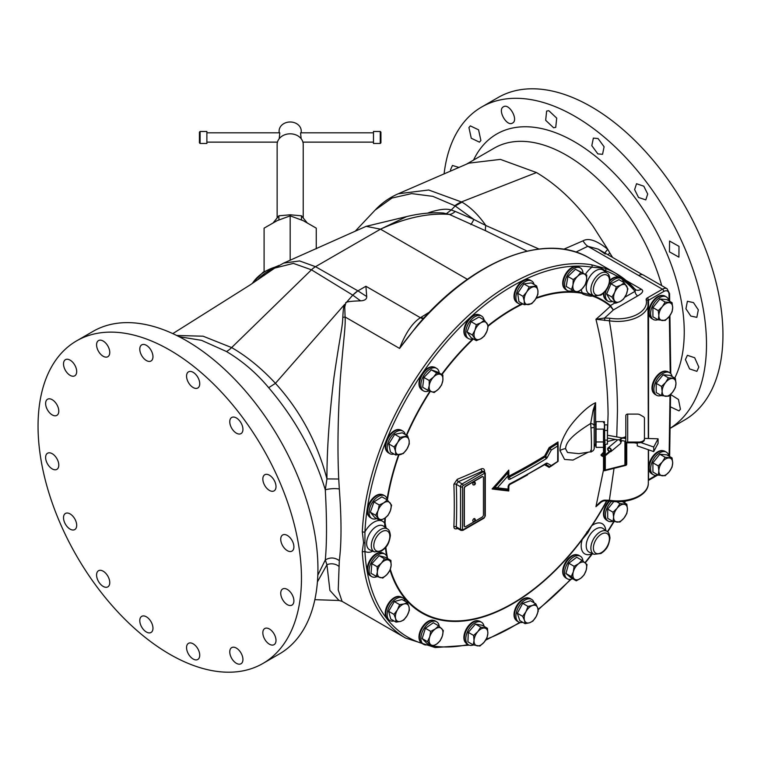 <?xml version="1.0" encoding="UTF-8"?>
<svg xmlns="http://www.w3.org/2000/svg" width="761" height="761" viewBox="0 0 761 761"><rect width="100%" height="100%" fill="white"/><g stroke="black" fill="none" stroke-linecap="round" stroke-linejoin="round"><path stroke-width="1.14" d="M603.511 441.96L596.063 441.96L596.063 447.363L603.511 447.363M603.511 451.996L603.511 456.181L604.405 456.181L604.405 451.996L603.511 451.996L603.511 429.109L596.063 429.109L596.063 441.96M624.933 441.152L624.933 465.095L625.827 464.143L625.827 465.38L604.405 470.755A1.864 1.522 180 0 1 603.511 469.451L603.511 456.457M624.933 465.095L605.299 470.022L604.405 469.518L604.405 470.755M603.511 456.942L604.405 456.942L604.405 456.286M604.405 469.518L604.405 456.942M603.511 421.67L604.405 421.67L604.405 451.996M604.405 422.697L603.511 422.697L603.511 421.661L596.063 421.661L596.063 429.109M594.198 446.365L594.198 425.646M590.669 450.369C591.678 458.445 591.678 435.359 590.669 423.516A3.729 2.568 0 0 1 594.198 426.074L594.198 410.921L595.587 402.75L595.587 424.743M594.198 422.032L594.198 414.64M594.198 414.593L594.198 410.921A3.729 0.98 -0 0 0 593.123 410.227L595.587 402.75C585.19 407.145 569.58 425.19 565.918 432.847C561.913 439.934 559.934 445.86 559.982 450.617A11.177 6.449 180 0 1 565.518 448.629L567.535 452.491L578.864 453.642L591.04 451.758C593.466 451.007 594.512 449.409 594.198 446.964M594.198 424.781L595.616 424.743L595.616 444.272L594.198 444.196M565.518 448.629C566.174 445.613 565.49 439.011 590.669 423.516L593.123 410.227M595.587 444.272L595.587 445.28L594.798 444.253M508.748 476.234A0.942 0.533 179.6 0 1 508.862 476.167A595.207 343.649 -120 0 0 508.776 470.098A595.444 469.613 144.9 0 1 492.091 488.971A595.444 125.831 21.2 0 0 508.776 490.969A595.207 343.649 -120 0 0 508.852 485.585M508.614 476.776A1.864 1.065 179.6 0 1 508.757 477.166A0.885 0.542 -57.7 0 0 509.28 477.157A0.942 0.514 62.6 0 1 508.862 476.167A596.034 344.115 0 0 0 544.629 455.982A595.987 486.621 120 0 0 549.128 447.639L551.268 450.055A597.804 488.105 120 0 1 547.273 457.447A2.644 1.493 -61.9 0 1 545.998 458.873A597.918 345.199 180 0 1 510.117 479.126A2.644 1.617 -57.7 0 1 508.129 477.975A596.919 344.638 -120 0 0 508.11 475.654A597.423 471.173 144.9 0 1 497.342 487.83A597.423 126.25 21.2 0 0 508.11 489.114A596.919 344.638 -120 0 0 508.129 486.821A2.644 1.589 -56.8 0 1 510.117 483.654A597.918 345.199 0 0 0 545.998 463.401A2.644 1.465 -61 0 1 547.273 463.24L551.268 465.551A597.842 345.161 0 0 0 557.661 461.451A596.862 344.6 -120 0 0 557.718 453.737A596.862 344.6 -120 0 0 557.661 445.965A597.842 345.161 180 0 1 551.268 450.055L550.089 448.296L549.67 448.771A596.595 487.116 120 0 1 545.513 456.476L544.629 455.982A0.942 0.561 58.5 0 0 545.085 456.952A1.864 1.103 58.5 0 1 545.998 458.873M558.013 444.11A594.836 343.43 -120 0 0 557.984 441.96A595.939 344.058 180 0 1 549.128 447.639L550.089 448.296A596.576 344.429 180 0 0 557.29 443.682L557.661 445.965L557.861 443.787L557.29 443.682L557.984 441.96L557.794 443.72M536.029 298.407A180.081 103.972 -60 0 1 582.117 293.308C581.556 294.269 592.144 297.066 591.953 295.886A180.081 103.972 -60 0 1 610.189 306.046L610.322 306.293A584.905 337.694 180 0 1 595.939 319.278C603.625 350.241 607.678 381.832 608.087 414.07L607.44 434.892M386.065 527.972L385.085 522.988A180.081 103.972 -60 0 1 385.361 517.813M457.608 528.467A595.292 343.687 180 0 1 457.19 528.638C455.097 529.295 453.994 528.657 453.879 526.726A587.406 339.14 -120 0 0 454.288 505.732A587.406 339.14 -120 0 0 453.879 484.262L457.19 479.363A595.292 343.687 0 0 0 481.133 468.919C483.187 468.234 484.319 468.89 484.548 470.897A592.705 342.203 60 0 1 484.586 471.753M494.869 488.724L494.869 487.468L492.091 488.971L497.342 487.83L494.869 487.468A596.11 470.136 -35.1 0 0 507.577 473.095L508.576 473.218L508.776 470.098L507.577 473.095L508.11 475.654L508.538 473.028M547.273 457.447L545.513 456.476A0.885 0.495 -61.9 0 1 545.085 456.952A596.662 344.476 0 0 1 509.28 477.157A1.864 1.018 62.6 0 1 510.117 479.126M606.65 500.805A180.081 103.972 -60 0 1 591.953 525.271L582.117 539.197A180.081 103.972 -60 0 1 390.345 569.361M603.549 469.737L595.939 506.693A584.905 337.694 0 0 0 601.504 501.822M594.198 445.175L595.587 445.28L594.198 446.755M588.205 452.205L572.976 460.082L564.567 459.444L559.982 450.617M544.667 464.828L549.128 467.397A595.939 344.058 0 0 0 550.27 466.674M527.582 474.845A596.034 344.115 180 0 1 509.499 484.652M494.954 488.733A596.11 125.965 -158.8 0 0 507.577 490.246L508.576 489.114L508.776 490.969L507.577 490.246L508.719 489.275L508.757 486.013A1.864 1.084 -179.5 0 1 508.129 486.821M557.889 460.909L557.29 462.013M547.273 463.24A1.864 1.551 -60 0 1 545.551 464.286L549.67 466.683L549.128 467.397L551.268 465.551L549.67 466.683A0.942 0.58 93.7 0 0 550.041 466.655M550.155 466.626L549.67 466.759M609.865 318.241A28.87 16.666 0 0 0 646.165 299.815A1.864 1.503 -13.9 0 1 648.011 301.185A30.735 17.741 180 0 1 648.315 303.696A30.735 17.741 180 0 1 609.371 320.79L609.865 318.241L604.567 318.012L595.939 319.278L609.371 320.79C614.726 352.638 617.418 382.764 617.456 411.168L616.752 436.871M613.994 468.567L609.371 500.262L604.795 500.177C602.293 500.129 599.345 502.308 595.939 506.693L598.793 503.687C601.941 501.489 603.911 500.548 604.7 500.862L604.795 500.177M427.397 314.464L417.865 324.776L399.582 348.433A210.483 121.522 -60 0 1 589.746 258.264L616.134 273.494A210.483 121.522 120 0 1 634.741 288.961C635.511 289.151 635.616 289.941 635.064 291.32A3.729 2.15 -120 0 0 637.699 295.886C642.75 292.975 643.958 290.759 641.314 289.228A11.177 6.449 120 0 1 635.73 289.789L635.73 289.789A11.177 6.449 120 0 1 635.264 289.475M626.217 280.533L628.129 281.637A11.177 6.449 120 0 1 627.749 281.846M575.858 252.11L587.825 246.288L598.175 249.113L605.214 254.06M638.726 275.52L662.441 289.209A9.313 5.375 -60 0 1 667.093 288.742L643.387 275.054A9.313 5.375 120 0 0 638.726 275.52L587.825 246.288A11.177 5.945 63.6 0 1 583.04 240.828C588.557 237.66 596.795 240.466 607.744 249.266L593.161 226.436C576.144 202.854 557.252 184.894 536.495 172.557L500.405 159.391L468.833 163.149L398.269 193.77L428.671 189.993L462.013 202.16C470.564 207.211 478.498 214.992 485.832 225.503L539.016 249.037M604.795 252.937L607.744 249.266L609.827 253.032A11.168 1.256 -36 0 0 607.934 254.745M563.682 249.266L583.04 240.828M423.706 318.222A9.551 5.688 57.9 0 1 420.947 317.375L429.518 312.067M423.401 318.555A9.541 5.746 57.3 0 1 420.405 317.718L420.947 317.375M366.716 296.543L357.927 290.864L365.908 286.26L366.716 296.543C366.831 299.178 364.785 300.614 360.581 300.842L352.762 295.135L311.458 269.813L231.639 347.577C246.84 356.357 261.442 368.267 275.444 383.316L344.647 304.4L345.094 316.976C345.665 326.564 343.886 335.725 340.338 378.341C337.884 416.115 337.351 449.675 338.731 479.011L339.311 488.99C341.575 519.211 341.575 543.088 339.311 560.619L338.236 589.965L342.05 601.342L405.651 638.07L435.159 647.554L469.204 645.157M635.216 289.408L616.134 273.494A210.483 121.522 120 0 0 605.128 268.348L591.345 264.742A210.483 121.522 120 0 0 362.303 531.73L363.568 542.583L362.303 551.411A210.483 121.522 120 0 0 405.651 638.07M610.588 306.093A1.864 0.875 170.1 0 0 610.322 306.293L613.328 309.955L610.436 305.541L615.021 302.888M582.117 293.308A1.864 1.493 100.2 0 1 582.27 292.766L592.144 295.344A180.642 104.295 -60 0 1 610.436 305.541A1.864 1.512 129.1 0 0 610.189 306.046M384.847 527.078L384.628 523.159A180.642 104.295 -60 0 1 384.895 518.146M591.953 525.271L587.815 532.805L582.27 539.425A180.642 104.295 -60 0 1 390.051 570.16M582.117 539.197L582.27 539.425A17.427 10.064 120 0 0 581.176 545.922A17.427 10.064 120 0 0 591.944 553.818L592.239 553.513M379.958 520.495A17.427 10.064 120 0 0 364.938 531.825L364.938 551.325A1.864 1.132 177.1 0 1 362.303 551.411M619.397 277.622A208.619 120.447 120 0 0 605.613 270.773L600.534 267.939L591.944 267.197A1.864 1.484 -80.7 0 0 591.345 264.742M623.592 282.341A13.042 7.524 120 0 0 621.128 278.602L619.711 277.794A13.042 7.524 120 0 0 613.67 278.174A13.042 7.524 120 0 0 609.884 281.056M604.082 292.709A13.042 7.524 120 0 0 606.669 300.376L608.087 301.194A13.042 7.524 120 0 0 612.548 301.461M621.128 278.602A13.042 7.524 120 0 0 615.088 278.992A13.042 7.524 120 0 0 609.123 284.5M606.289 290.103A13.042 7.524 120 0 0 608.087 301.194M624.267 282.731L618.95 279.658L610.978 283.777L606.631 294.022L610.255 300.138L615.573 303.211L611.949 297.085L614.736 292.319L616.296 286.849L620.9 285.147L624.267 282.731L627.892 288.847L626.332 294.326L623.544 299.083L620.177 301.499L615.573 303.211M606.631 294.022L611.949 297.085M610.978 283.777L616.296 286.849M626.693 286.146A9.779 5.641 -60 0 1 626.332 294.326A9.779 5.641 -60 0 1 620.177 301.499A9.779 5.641 -60 0 1 614.374 300.5A9.779 5.641 -60 0 1 614.736 292.319A9.779 5.641 -60 0 1 620.9 285.147A9.779 5.641 -60 0 1 626.693 286.146M387.387 500.053A13.042 7.524 120 0 0 386.036 496.885A13.042 7.524 120 0 0 384.828 495.858L383.411 495.04A13.042 7.524 120 0 0 371.092 501.413A13.042 7.524 120 0 0 369.161 516.595A13.042 7.524 120 0 0 370.379 517.623L371.787 518.441A13.042 7.524 120 0 0 376.638 518.583M384.828 495.858A13.042 7.524 120 0 0 372.5 502.222A13.042 7.524 120 0 0 370.569 517.413A13.042 7.524 120 0 0 371.787 518.441M387.244 499.91L381.927 496.847L373.955 501.927L370.331 512.229L374.678 517.451L379.996 520.524L375.649 515.302L378.084 510.507L379.273 505L383.877 502.812L387.244 499.91L391.592 505.133L390.393 510.641L387.967 515.435L384.6 518.336L379.996 520.524M373.955 501.927L379.273 505M370.331 512.229L375.649 515.302M378.084 510.507A9.779 5.641 -60 0 1 383.877 502.812A9.779 5.641 -60 0 1 390.032 502.878A9.779 5.641 -60 0 1 390.393 510.641A9.779 5.641 -60 0 1 384.6 518.336A9.779 5.641 -60 0 1 378.445 518.27A9.779 5.641 -60 0 1 378.084 510.507M405.28 434.512A13.042 7.524 120 0 0 402.892 431.087L401.475 430.279A13.042 7.524 120 0 0 390.555 434.75A13.042 7.524 120 0 0 385.941 448.99A13.042 7.524 120 0 0 388.443 452.862L389.851 453.67A13.042 7.524 120 0 0 394.008 454.032M402.892 431.087A13.042 7.524 120 0 0 391.972 435.568A13.042 7.524 120 0 0 387.349 449.799A13.042 7.524 120 0 0 389.851 453.67M407.62 435.863L402.303 432.79L394.712 434.322L388.776 443.92L390.441 451.977L395.749 455.04L395.539 451.368L394.093 446.983L397.68 442.541L400.029 437.394L407.62 435.863L409.066 440.248L409.275 443.92L406.926 449.066L403.34 453.508L395.749 455.04M394.712 434.322L400.029 437.394M388.776 443.92L394.093 446.983M397.68 442.541A9.779 5.641 -60 0 1 404.433 436.985A9.779 5.641 -60 0 1 409.066 440.248A9.779 5.641 -60 0 1 406.926 449.066A9.779 5.641 -60 0 1 400.162 454.631A9.779 5.641 -60 0 1 395.539 451.368A9.779 5.641 -60 0 1 397.68 442.541M439.24 373.033A13.042 7.524 120 0 0 436.614 368.362L435.206 367.544A13.042 7.524 120 0 0 425.837 370.36A13.042 7.524 120 0 0 419.577 382.431A13.042 7.524 120 0 0 422.165 390.136L423.582 390.945A13.042 7.524 120 0 0 429.118 390.802M436.614 368.362A13.042 7.524 120 0 0 427.244 371.178A13.042 7.524 120 0 0 420.995 383.249A13.042 7.524 120 0 0 423.582 390.945M442.864 375.116L437.546 372.053L431.344 369.827L423.896 377.437L422.65 387.263L427.958 390.326L429.204 385.77L429.214 380.51L433.551 377.056L436.662 372.9L442.864 375.116L442.854 380.386L441.618 384.942L438.507 389.099L434.16 392.552L427.958 390.326M431.344 369.827L436.662 372.9M423.896 377.437L429.214 380.51M433.551 377.056A9.779 5.641 -60 0 1 440.381 374.364A9.779 5.641 -60 0 1 442.854 380.386A9.779 5.641 -60 0 1 438.507 389.099A9.779 5.641 -60 0 1 431.677 391.791A9.779 5.641 -60 0 1 429.204 385.77A9.779 5.641 -60 0 1 433.551 377.056M484.034 319.924A13.042 7.524 120 0 0 481.532 316.015L480.115 315.197A13.042 7.524 120 0 0 465.608 325.775A13.042 7.524 120 0 0 467.073 337.779L468.491 338.597A13.042 7.524 120 0 0 473.133 338.807M481.532 316.015A13.042 7.524 120 0 0 467.026 326.593A13.042 7.524 120 0 0 468.491 338.597M484.31 320.086L479.002 317.014L471.021 321.627L467.026 331.91L471.021 337.589L476.329 340.652L472.343 334.983L474.959 330.188L476.329 324.69L480.942 322.75L484.31 320.086L488.305 325.765L486.926 331.263L484.31 336.048L480.942 338.712L476.329 340.652M467.026 331.91L472.343 334.983M471.021 321.627L476.329 324.69M480.942 322.75A9.779 5.641 -60 0 1 486.926 323.282A9.779 5.641 -60 0 1 486.926 331.263A9.779 5.641 -60 0 1 480.942 338.712A9.779 5.641 -60 0 1 474.959 338.179A9.779 5.641 -60 0 1 474.959 330.188A9.779 5.641 -60 0 1 480.942 322.75M534.07 284.471A13.042 7.524 120 0 0 531.654 280.98L530.246 280.172A13.042 7.524 120 0 0 517.927 286.536A13.042 7.524 120 0 0 517.204 302.754L518.622 303.572A13.042 7.524 120 0 0 522.845 303.915A180.081 103.972 -60 0 0 488.267 326.041M531.654 280.98A13.042 7.524 120 0 0 519.335 287.354A13.042 7.524 120 0 0 518.622 303.572M536.657 285.965L531.34 282.892L523.891 283.891L517.689 293.28L518.935 301.66L524.253 304.723L524.243 300.89L522.997 296.343L526.717 292.015L529.209 286.964L536.657 285.965L537.894 290.512L537.903 294.345L535.421 299.396L531.701 303.725L524.253 304.723M517.689 293.28L522.997 296.343M523.891 283.891L529.209 286.964M533.547 286.821A9.779 5.641 -60 0 1 537.894 290.512A9.779 5.641 -60 0 1 535.421 299.396A9.779 5.641 -60 0 1 528.591 304.581A9.779 5.641 -60 0 1 524.243 300.89A9.779 5.641 -60 0 1 526.717 292.015A9.779 5.641 -60 0 1 533.547 286.821M583.002 272.914A13.042 7.524 120 0 0 580.348 267.939L578.931 267.121A13.042 7.524 120 0 0 569.561 269.936A13.042 7.524 120 0 0 565.899 289.703L567.306 290.521A13.042 7.524 120 0 0 573.071 290.274M580.348 267.939A13.042 7.524 120 0 0 570.978 270.754A13.042 7.524 120 0 0 567.306 290.521M586.731 275.073L575.487 269.261L567.896 276.49L566.232 286.459L571.549 289.532L572.995 284.899L573.214 279.553L577.618 276.3L580.805 272.324L586.731 275.073L586.522 280.409L585.076 285.042L581.899 289.018L577.485 292.272L571.549 289.532M567.896 276.49L573.214 279.553M575.487 269.261L580.805 272.324M584.381 274.055A9.779 5.641 -60 0 1 586.522 280.409A9.779 5.641 -60 0 1 581.899 289.018A9.779 5.641 -60 0 1 575.135 291.254A9.779 5.641 -60 0 1 572.995 284.899A9.779 5.641 -60 0 1 577.618 276.3A9.779 5.641 -60 0 1 584.381 274.055M582.993 561.085A13.042 7.524 120 0 0 580.348 556.215L578.931 555.397A13.042 7.524 120 0 0 563.806 567.839A13.042 7.524 120 0 0 565.899 577.98L567.306 578.798A13.042 7.524 120 0 0 572.662 578.74M580.348 556.215A13.042 7.524 120 0 0 565.214 568.657A13.042 7.524 120 0 0 567.306 578.798M582.003 560.315L576.686 557.252L568.8 563.245L565.946 573.499L570.969 577.761L576.277 580.824L571.254 576.562L573.309 571.796L574.117 566.308L578.674 563.673L582.003 560.315L587.026 564.576L586.208 570.065L584.163 574.831L580.843 578.189L576.277 580.824M565.946 573.499L571.254 576.562M568.8 563.245L574.117 566.308M580.843 578.189A9.779 5.641 -60 0 1 574.384 579.054A9.779 5.641 -60 0 1 573.309 571.796A9.779 5.641 -60 0 1 578.674 563.673A9.779 5.641 -60 0 1 585.133 562.807A9.779 5.641 -60 0 1 586.208 570.065A9.779 5.641 -60 0 1 580.843 578.189M534.051 602.807A13.042 7.524 120 0 0 531.654 599.383L530.246 598.574A13.042 7.524 120 0 0 516.871 606.698A13.042 7.524 120 0 0 517.204 621.157L518.622 621.965A13.042 7.524 120 0 0 522.778 622.327M531.654 599.383A13.042 7.524 120 0 0 518.289 607.506A13.042 7.524 120 0 0 518.622 621.965M535.792 603.815L530.474 600.743L522.674 603.34L517.328 613.271L519.801 620.605L525.109 623.678L524.5 620.367L522.645 616.334L525.937 611.73L527.982 606.403L532.51 605.461L535.792 603.815L537.647 607.839L538.255 611.159L536.21 616.477L532.919 621.09L529.637 622.736L525.109 623.678M517.328 613.271L522.645 616.334M522.674 603.34L527.982 606.403M529.637 622.736A9.779 5.641 -60 0 1 524.5 620.367A9.779 5.641 -60 0 1 525.937 611.73A9.779 5.641 -60 0 1 532.51 605.461A9.779 5.641 -60 0 1 537.647 607.839A9.779 5.641 -60 0 1 536.21 616.477A9.779 5.641 -60 0 1 529.637 622.736M484.072 626.379A13.042 7.524 120 0 0 481.532 622.241L480.115 621.433A13.042 7.524 120 0 0 469.413 625.647A13.042 7.524 120 0 0 467.073 644.015L468.491 644.824A13.042 7.524 120 0 0 473.399 644.947M481.532 622.241A13.042 7.524 120 0 0 470.821 626.465A13.042 7.524 120 0 0 468.491 644.824M487.44 628.31L482.122 625.247L475.425 624.087L468.319 632.381L467.901 641.827L473.209 644.89L474.036 640.524L473.627 635.445L477.803 631.659L480.743 627.159L487.44 628.31L487.849 633.39L487.021 637.756L484.082 642.255L479.906 646.051L473.209 644.89M468.319 632.381L473.627 635.445M475.425 624.087L480.743 627.159M477.176 645.823A9.779 5.641 -60 0 1 474.036 640.524A9.779 5.641 -60 0 1 477.803 631.659A9.779 5.641 -60 0 1 484.709 628.091A9.779 5.641 -60 0 1 487.849 633.39A9.779 5.641 -60 0 1 484.082 642.255A9.779 5.641 -60 0 1 477.176 645.823M439.23 626.313A13.042 7.524 120 0 0 436.614 621.747L435.206 620.938A13.042 7.524 120 0 0 427.72 622.194A13.042 7.524 120 0 0 419.996 633.685A13.042 7.524 120 0 0 422.165 643.521L423.582 644.329A13.042 7.524 120 0 0 428.671 644.386M436.614 621.747A13.042 7.524 120 0 0 429.137 623.012A13.042 7.524 120 0 0 421.404 634.503A13.042 7.524 120 0 0 423.582 644.329M438.659 625.818L433.342 622.745L425.409 628.291L422.155 638.584L426.854 643.33L432.162 646.403L427.473 641.656L429.718 636.862L430.716 631.364L435.311 628.947L438.659 625.818L443.349 630.565L442.341 636.063L440.105 640.857L436.757 643.987L432.162 646.403M425.409 628.291L430.716 631.364M422.155 638.584L427.473 641.656M430.441 644.386A9.779 5.641 -60 0 1 429.718 636.862A9.779 5.641 -60 0 1 435.311 628.947A9.779 5.641 -60 0 1 441.618 628.548A9.779 5.641 -60 0 1 442.341 636.063A9.779 5.641 -60 0 1 436.757 643.987A9.779 5.641 -60 0 1 430.441 644.386M405.28 601.371A13.042 7.524 120 0 0 402.892 597.965L401.475 597.157A13.042 7.524 120 0 0 397.347 596.786A13.042 7.524 120 0 0 386.969 607.735A13.042 7.524 120 0 0 388.443 619.739L389.851 620.548A13.042 7.524 120 0 0 393.979 620.919A13.042 7.524 120 0 0 393.989 620.919M402.892 597.965A13.042 7.524 120 0 0 398.754 597.594A13.042 7.524 120 0 0 388.386 608.543A13.042 7.524 120 0 0 389.851 620.548M407.325 602.55L402.017 599.487L394.303 601.551L388.662 611.321L390.726 619.035L396.043 622.108L395.625 618.607L393.979 614.393L397.413 609.865L399.62 604.615L404.091 603.939L407.325 602.55L408.98 606.764L409.389 610.265L407.192 615.506L403.749 620.034L400.514 621.423L396.043 622.108M394.303 601.551L399.62 604.615M388.662 611.321L393.979 614.393M395.625 618.607A9.779 5.641 -60 0 1 397.413 609.865A9.779 5.641 -60 0 1 404.091 603.939A9.779 5.641 -60 0 1 408.98 606.764A9.779 5.641 -60 0 1 407.192 615.506A9.779 5.641 -60 0 1 400.514 621.423A9.779 5.641 -60 0 1 395.625 618.607M387.416 558.441A13.042 7.524 120 0 0 384.828 554.056L383.411 553.247A13.042 7.524 120 0 0 382.317 552.79A13.042 7.524 120 0 0 369.884 561.666A13.042 7.524 120 0 0 370.379 575.83L371.787 576.648A13.042 7.524 120 0 0 372.89 577.095A13.042 7.524 120 0 0 377.047 576.619M384.828 554.056A13.042 7.524 120 0 0 383.725 553.608A13.042 7.524 120 0 0 371.292 562.484A13.042 7.524 120 0 0 371.787 576.648M390.916 560.457L385.599 557.394L379.14 555.701L371.853 563.663L371.016 573.309L376.334 576.381L377.361 571.911L377.161 566.726L381.423 563.111L384.457 558.774L390.916 560.457L391.116 565.642L390.079 570.113L387.054 574.441L382.783 578.065L376.334 576.381M379.14 555.701L384.457 558.774M371.853 563.663L377.161 566.726M377.361 571.911A9.779 5.641 -60 0 1 381.423 563.111A9.779 5.641 -60 0 1 388.3 559.972A9.779 5.641 -60 0 1 391.116 565.642A9.779 5.641 -60 0 1 387.054 574.441A9.779 5.641 -60 0 1 380.177 577.58A9.779 5.641 -60 0 1 377.361 571.911M609.713 501.08A13.042 7.524 120 0 0 603.977 514.255A13.042 7.524 120 0 0 606.669 520.229L608.087 521.038A13.042 7.524 120 0 0 612.729 521.256M623.63 502.374A13.042 7.524 120 0 0 623.364 501.366M611.673 501.347A13.042 7.524 120 0 0 605.385 515.073A13.042 7.524 120 0 0 608.087 521.038M613.785 501.556L607.697 509.128L607.697 518.346L613.005 521.418L613.623 517.166L613.005 512.201L617.085 508.253L619.92 503.601L626.836 504.22L627.445 509.185L626.836 513.437L623.991 518.089L619.92 522.036L613.005 521.418M607.697 509.128L613.005 512.201M616.591 501.68L619.92 503.601M622.108 501.489L626.836 504.22M623.991 518.089A9.779 5.641 -60 0 1 617.085 522.084A9.779 5.641 -60 0 1 613.623 517.166A9.779 5.641 -60 0 1 617.085 508.253A9.779 5.641 -60 0 1 623.991 504.267A9.779 5.641 -60 0 1 627.445 509.185A9.779 5.641 -60 0 1 623.991 518.089M590.964 427.92L594.198 427.463M612.643 257.503L609.827 253.032M429.518 213.013A14.906 1.303 71.8 0 1 429.28 212.519C439.068 209.294 446.393 208.457 451.254 209.998L455.24 211.425A14.906 7.068 117.8 0 1 449.323 214.421C428.652 212.814 405.708 217.732 380.5 229.166L406.621 216.6C419.33 213.48 431.544 212.271 443.263 212.994L449.323 214.421L485.756 230.821L527.097 251.12M485.756 230.821A14.906 3.177 112 0 1 485.832 225.503L473.875 219.453L454.85 205.746L432.885 196.357L411.644 193.598L391.953 198.05L375.144 210.074C381.68 203.092 389.394 197.651 398.269 193.77M352.847 295.192A17.703 10.045 -60.9 0 1 357.927 290.864L315.52 266.683L299.606 260.947L283.672 263.097L366.155 226.331L380.5 229.166L467.387 279.325M360.581 300.842C350.012 301.156 345.066 301.927 345.751 303.154L352.762 295.135L357.86 290.826M344.676 307.244L345.751 303.154M179.139 336.704L201.532 340.338L226.493 351.534C242.502 361.095 256.562 373.147 268.681 387.701L275.444 383.344M268.681 387.701C295.021 418.626 313.893 452.671 325.299 489.837C326.907 519.43 326.907 542.812 325.299 559.972L317.813 575.183M275.434 383.325C300.176 410.626 317.347 442.493 326.935 478.907L325.299 489.837A10.254 2.635 176.1 0 1 339.311 488.99M344.647 304.4C343.791 305.285 343.173 309.603 342.802 317.356C342.545 327.354 340.196 334.65 333.946 377.561C329.209 416.667 326.869 450.445 326.935 478.907L338.731 479.011M342.802 317.356A10.254 4.985 178.6 0 0 345.094 316.976L399.582 348.433C405.537 332.976 412.472 322.731 420.405 317.718L365.908 286.26M338.731 566.222A10.254 8.59 -177.5 0 0 326.935 564.738L325.299 559.972C330.017 557.147 334.688 557.366 339.311 560.619M317.413 581.899L326.935 564.738L329.913 590.431L339.035 600.486L342.05 601.352M76.633 340.852L93.089 331.349A186.264 107.539 -120 0 1 236.623 381.251A186.264 107.539 -120 0 1 317.936 568.705A186.264 107.539 60 0 1 279.354 653.975L262.897 663.478A186.264 107.539 -120 0 0 301.47 578.208A186.264 107.539 -120 0 0 220.167 390.754A186.264 107.539 -120 0 0 76.633 340.852A186.264 107.539 -120 0 0 38.05 426.122A186.264 107.539 -120 0 0 119.353 613.575A186.264 107.539 -120 0 0 262.897 663.478M193.142 387.53A9.313 5.375 -120 0 0 197.803 387.996A9.313 5.375 -120 0 0 199.23 380.529A9.313 5.375 -120 0 0 193.142 372.319A9.313 5.375 -120 0 0 188.49 371.863A9.313 5.375 -120 0 0 187.063 379.33A9.313 5.375 -120 0 0 193.142 387.53M233.827 431.106A9.313 5.375 -120 0 0 241.009 433.608A9.313 5.375 -120 0 0 238.868 419.967A9.313 5.375 -120 0 0 231.696 417.475A9.313 5.375 -120 0 0 233.827 431.106M264.761 485.499A9.313 5.375 -120 0 0 274.074 490.883A9.313 5.375 -120 0 0 274.074 480.124A9.313 5.375 -120 0 0 264.761 474.75A9.313 5.375 -120 0 0 264.761 485.499M281.228 542.431A9.313 5.375 -120 0 0 291.977 551.107A9.313 5.375 -120 0 0 293.404 543.639A9.313 5.375 -120 0 0 282.664 534.973A9.313 5.375 -120 0 0 281.228 542.431M280.733 593.238A9.313 5.375 -120 0 0 284.795 602.607A9.313 5.375 -120 0 0 291.977 605.109A9.313 5.375 -120 0 0 293.898 600.838A9.313 5.375 -120 0 0 289.836 591.468A9.313 5.375 -120 0 0 282.664 588.976A9.313 5.375 -120 0 0 280.733 593.238M263.335 630.175A9.313 5.375 -120 0 0 265.76 640.81A9.313 5.375 -120 0 0 274.074 644.662A9.313 5.375 -120 0 0 275.501 643.016A9.313 5.375 -120 0 0 273.075 632.391A9.313 5.375 -120 0 0 264.761 628.529A9.313 5.375 -120 0 0 263.335 630.175M231.696 647.621A9.313 5.375 -120 0 0 231.696 658.379A9.313 5.375 -120 0 0 241.009 663.754L241.009 663.754A9.313 5.375 -120 0 0 241.009 653.005A9.313 5.375 -120 0 0 231.696 647.621L231.696 647.621M190.621 642.931A9.313 5.375 -120 0 0 188.49 643.34A9.313 5.375 -120 0 0 187.672 652.472A9.313 5.375 -120 0 0 195.663 659.892A9.313 5.375 -120 0 0 197.803 659.473A9.313 5.375 -120 0 0 198.621 650.351A9.313 5.375 -120 0 0 190.621 642.931M146.378 616.81A9.313 5.375 -120 0 0 141.717 616.343A9.313 5.375 -120 0 0 140.29 623.811A9.313 5.375 -120 0 0 146.378 632.01A9.313 5.375 -120 0 0 151.039 632.477A9.313 5.375 -120 0 0 152.466 625.009A9.313 5.375 -120 0 0 146.378 616.81M105.693 573.233A9.313 5.375 -120 0 0 98.511 570.731A9.313 5.375 -120 0 0 100.652 584.372A9.313 5.375 -120 0 0 107.834 586.864A9.313 5.375 -120 0 0 105.693 573.233M74.759 518.831A9.313 5.375 -120 0 0 65.446 513.456A9.313 5.375 -120 0 0 65.446 524.215A9.313 5.375 -120 0 0 74.759 529.589A9.313 5.375 -120 0 0 74.759 518.831M58.293 461.898A9.313 5.375 -120 0 0 47.553 453.233A9.313 5.375 -120 0 0 46.126 460.7A9.313 5.375 -120 0 0 56.866 469.366A9.313 5.375 -120 0 0 58.293 461.898M58.797 411.102A9.313 5.375 -120 0 0 54.725 401.732A9.313 5.375 -120 0 0 47.553 399.23A9.313 5.375 -120 0 0 45.622 403.501A9.313 5.375 -120 0 0 49.684 412.871A9.313 5.375 -120 0 0 56.866 415.363A9.313 5.375 -120 0 0 58.797 411.102M76.186 374.165A9.313 5.375 -120 0 0 73.76 363.53A9.313 5.375 -120 0 0 65.446 359.677A9.313 5.375 -120 0 0 64.019 361.313A9.313 5.375 -120 0 0 66.445 371.948A9.313 5.375 -120 0 0 74.759 375.81A9.313 5.375 -120 0 0 76.186 374.165M107.834 356.709A9.313 5.375 -120 0 0 107.834 345.96A9.313 5.375 -120 0 0 98.511 340.586L98.511 340.586A9.313 5.375 -120 0 0 98.511 351.335A9.313 5.375 -120 0 0 107.834 356.709L107.834 356.709M148.899 361.408A9.313 5.375 -120 0 0 151.039 360.99A9.313 5.375 -120 0 0 151.858 351.867A9.313 5.375 -120 0 0 143.858 344.448A9.313 5.375 -120 0 0 141.717 344.866A9.313 5.375 -120 0 0 140.899 353.989A9.313 5.375 -120 0 0 148.899 361.408M670.061 428.405L684.367 420.148A186.264 107.539 -120 0 0 722.95 334.878A186.264 107.539 -120 0 0 641.647 147.425A186.264 107.539 -120 0 0 498.103 97.522L481.646 107.025A186.264 107.539 -120 0 1 625.181 156.928A186.264 107.539 -120 0 1 706.493 344.381A186.264 107.539 60 0 1 670.061 428.348M698.826 367.059L694.669 357.737L687.373 355.311L685.423 359.592L689.58 368.904L696.876 371.33L698.826 367.059M670.384 406.84L679.002 410.883L680.429 409.237L678.47 399.477L670.565 394.493M481.646 107.025A186.264 107.539 -120 0 0 444.091 173.946M598.07 138.54L593.361 138.112L591.811 145.646L597.842 153.884L602.55 154.312L604.101 146.778L598.07 138.54M643.796 186.188L636.529 183.743L634.617 189.622L638.527 197.46L645.794 199.905L647.697 194.017L643.796 186.188M679.002 246.345L669.556 241.047L669.461 251.853L678.907 257.151L679.002 246.345M698.322 309.86L693.452 302.583L687.402 301.289L685.927 308.785L690.798 316.062L696.848 317.347L698.322 309.86M458.969 167.458L452.453 165.46L450.541 169.722L450.636 171.092M468.938 127.534L471.259 138.236L479.459 142.155L480.885 140.519L478.574 129.817L470.365 125.898L468.938 127.534M503.44 106.806C497.123 109.784 506.769 127.049 512.524 123.063L512.524 123.063C518.85 120.076 509.195 102.811 503.44 106.806L503.44 106.806M548.776 110.668L546.626 111.096L545.675 120.305L553.599 127.762L555.749 127.334L556.71 118.126L548.776 110.668M455.24 211.425L473.875 219.453A14.906 1.37 113.1 0 1 470.774 224.533M451.254 209.988L455.221 205.955L462.013 202.16M446.602 213.48L451.244 209.988M427.539 213.156L429.28 212.519M380.5 229.166L315.52 266.683A17.703 10.216 -60 0 0 311.458 269.813L293.365 263.392L274.778 268.072L249.95 285.042L172.795 333.622M226.493 351.534A22.354 12.908 120 0 0 231.639 347.577L203.101 336.2L176.733 335.487M316.253 248.818L316.253 228.148L303.22 220.661L290.179 215.858L277.137 220.661L264.096 228.148L264.096 271.544M290.179 215.858L290.179 260.281M264.096 273.903L264.096 275.453M301.47 219.862L301.47 215.801L290.179 214.792L278.887 215.801L273.237 222.773M278.887 219.862L278.887 215.801M307.111 222.773L301.47 215.801M303.22 217.76L303.22 144.466A13.042 10.644 0 0 0 290.179 133.812A13.042 10.644 180 0 0 277.137 144.466L277.137 217.76M301.242 132.814L301.242 131.016A11.063 9.037 0 0 0 290.179 121.988A11.063 9.037 180 0 0 279.116 131.016L279.116 132.814M206.878 132.814L279.791 132.814L279.23 138.673M301.128 138.673L300.566 132.814L373.48 132.814M380.253 131.472L380.253 143.468L373.48 143.468L373.48 131.472L380.253 131.472L380.928 132.148L380.928 142.802L380.928 132.148M200.095 131.472L200.095 143.468L206.878 143.468L206.878 131.472L200.095 131.472L199.43 132.148L199.43 142.802L199.43 132.148M648.315 483.159C648.695 495.639 627.873 504.305 609.571 501.061L609.371 500.262A30.735 17.741 0 0 0 648.315 483.159L648.315 449.713M668.862 456.067A13.042 7.524 120 0 0 666.351 452.148L664.943 451.34A13.042 7.524 120 0 0 654.898 454.831A13.042 7.524 120 0 0 649.2 467.948A13.042 7.524 120 0 0 651.901 473.922L653.318 474.731A13.042 7.524 120 0 0 657.961 474.95M666.351 452.148A13.042 7.524 120 0 0 656.305 455.639A13.042 7.524 120 0 0 650.617 468.766A13.042 7.524 120 0 0 653.318 474.731M672.058 457.913L666.75 454.84L659.835 454.222L652.919 462.821L652.919 472.039L658.236 475.111L658.855 470.859L658.236 465.894L662.308 461.956L665.152 457.294L672.058 457.913L672.676 462.878L672.058 467.13L669.223 471.782L665.152 475.73L658.236 475.111M652.919 462.821L658.236 465.894M659.835 454.222L665.152 457.294M669.223 471.782A9.779 5.641 -60 0 1 662.308 475.777A9.779 5.641 -60 0 1 658.855 470.859A9.779 5.641 -60 0 1 662.308 461.956A9.779 5.641 -60 0 1 669.223 457.96A9.779 5.641 -60 0 1 672.676 462.878A9.779 5.641 -60 0 1 669.223 471.782M668.862 300.814A13.042 7.524 120 0 0 666.351 296.895L664.943 296.086A13.042 7.524 120 0 0 654.898 299.577A13.042 7.524 120 0 0 649.2 312.695A13.042 7.524 120 0 0 651.901 318.669L653.318 319.487A13.042 7.524 120 0 0 657.961 319.696M666.351 296.895A13.042 7.524 120 0 0 656.305 300.395A13.042 7.524 120 0 0 650.617 313.513A13.042 7.524 120 0 0 653.318 319.487M672.058 302.659L666.75 299.596L659.835 298.978L652.919 307.577L652.919 316.795L658.236 319.858L658.855 315.606L658.236 310.64L662.308 306.702L665.152 302.041L672.058 302.659L672.676 307.625L672.058 311.877L669.223 316.528L665.152 320.476L658.236 319.858M652.919 307.577L658.236 310.64M659.835 298.978L665.152 302.041M669.223 316.528A9.779 5.641 -60 0 1 662.308 320.524A9.779 5.641 -60 0 1 658.855 315.606A9.779 5.641 -60 0 1 662.308 306.702A9.779 5.641 -60 0 1 669.223 302.707A9.779 5.641 -60 0 1 672.676 307.625A9.779 5.641 -60 0 1 669.223 316.528M672.144 376.6A13.042 7.524 120 0 0 669.642 372.69L668.225 371.872A13.042 7.524 120 0 0 658.179 375.363A13.042 7.524 120 0 0 652.491 388.49A13.042 7.524 120 0 0 655.192 394.455L656.6 395.273A13.042 7.524 120 0 0 661.242 395.482M669.642 372.69A13.042 7.524 120 0 0 659.597 376.181A13.042 7.524 120 0 0 653.899 389.299A13.042 7.524 120 0 0 656.6 395.273M675.349 378.445L670.032 375.382L663.126 374.764L656.21 383.363L656.21 392.581L661.528 395.644L662.146 391.392L661.528 386.426L665.599 382.488L668.434 377.837L675.349 378.445L675.968 383.411L675.349 387.663L672.505 392.324L668.434 396.262L661.528 395.644M656.21 383.363L661.528 386.426M663.126 374.764L668.434 377.837M672.505 392.324A9.779 5.641 -60 0 1 665.599 396.31A9.779 5.641 -60 0 1 662.146 391.392A9.779 5.641 -60 0 1 665.599 382.488A9.779 5.641 -60 0 1 672.505 378.493A9.779 5.641 -60 0 1 675.968 383.411A9.779 5.641 -60 0 1 672.505 392.324M604.795 320.486L604.567 318.012A588.557 339.806 180 0 0 613.328 309.955L637.699 295.886M462.498 486.764L462.498 529.352A0.923 0.533 120 0 0 463.145 529.732L484.224 517.566A0.923 0.533 120 0 0 484.881 516.434L484.881 473.837A0.923 0.533 120 0 0 484.224 473.466L463.145 485.632A0.923 0.533 120 0 0 462.498 486.764A1.398 0.809 180 0 1 460.51 486.764L460.51 529.352A2.321 1.341 120 0 0 460.995 530.417L456.8 528.001L456.277 526.907A1.864 1.122 2.2 0 0 453.879 526.726M484.881 473.837A1.398 0.809 0 0 0 485.29 473.266L484.396 471.63A2.321 1.341 120 0 0 483.235 471.744L462.155 483.92A2.321 1.341 120 0 0 460.51 486.764L456.277 484.319A1.864 1.027 -2.1 0 0 453.879 484.262M464.638 526.641A1.864 1.075 -60 0 1 464.524 526.593A1.864 1.075 -60 0 1 464.143 525.746L464.134 488.486A1.864 1.075 -60 0 1 465.456 486.203L481.913 476.69A1.864 1.075 -60 0 1 482.845 476.605A1.864 1.075 -60 0 1 482.95 476.671M462.498 529.352A1.398 0.809 180 0 1 460.51 529.352L456.277 526.907A589.242 340.196 60 0 0 456.277 484.319L458.274 481.675A1.864 0.885 67.5 0 1 457.19 479.363M463.145 485.632A1.398 0.809 -120 0 0 462.155 483.92L458.274 481.675A597.157 344.762 0 0 0 482.293 471.202A1.864 0.951 65.3 0 1 481.133 468.919M484.224 473.466A1.398 0.809 -120 0 0 483.235 471.744L482.293 471.202L484.396 471.63M483.958 471.382A1.864 1.027 177.9 0 1 484.548 470.897M483.444 477.575L483.444 514.836A1.864 1.075 -60 0 1 482.132 517.119L465.665 526.622A1.864 1.075 -60 0 1 464.733 526.717A1.864 1.075 -60 0 1 464.353 525.861L464.343 488.61A1.864 1.075 -60 0 1 465.665 486.327L482.122 476.814A1.864 1.075 -60 0 1 483.054 476.728A1.864 1.075 -60 0 1 483.444 477.575M473.894 484.747A1.56 0.904 -60 0 1 473.199 484.871A1.56 0.904 -60 0 1 472.847 483.654A1.56 0.904 -60 0 1 473.894 482.198A1.56 0.904 -60 0 1 474.759 482.17A1.579 1.579 0 0 1 473.199 484.871M473.894 518.698A1.56 0.904 120 0 0 472.847 520.153A1.56 0.904 120 0 0 473.199 521.371A1.579 1.579 0 0 0 474.512 521.247A1.579 0.913 -120 0 0 474.845 520.524A1.579 0.913 60 0 0 473.894 518.698A1.56 0.904 120 0 1 474.759 518.679A1.579 1.579 0 0 1 474.512 521.247A1.579 0.913 -120 0 1 473.894 521.247M604.405 441.561L605.299 442.065M622.165 437.832L624.933 437.137L625.827 436.177L625.827 464.143M607.44 441.523L615.544 439.487M627.692 442.055L638.869 442.055A5.584 3.225 0 0 0 644.453 438.831L644.453 418.217A3.729 2.15 0 0 0 643.359 416.695L639.953 414.726A3.729 2.15 0 0 0 637.328 414.098L627.692 414.098A1.864 1.522 0 0 0 625.827 415.62L625.827 443.577A1.864 1.522 0 0 1 627.692 442.055L627.692 414.098M625.827 465.38A1.864 1.522 0 0 0 626.722 464.077L626.722 443.52A0.894 0.732 180 0 1 627.616 442.788L638.869 442.788A5.584 3.225 180 0 0 644.453 439.563L644.453 438.831M637.261 442.788L637.261 445.879L653.718 451.596L658.075 443.368L658.075 438.802L653.718 447.03L640.876 442.569M644.453 438.393L658.075 438.802M653.718 447.03L653.718 451.596M607.44 435.806L607.44 435.235L625.827 438.574M621.68 438.526L622.498 438.165L621.604 438.013L622.498 438.165M607.44 444.148L607.44 424.866L604.643 424.866L604.643 444.148L607.44 444.148M607.44 430.46L604.643 430.46M607.44 440.096L604.643 440.096M610.027 451.787A2.331 1.57 -130 0 0 611.016 451.53A2.331 1.57 -130 0 0 611.435 450.512L611.245 450.674M610.94 450.312L611.435 450.512A2.331 1.57 -130 0 0 610.16 448.21A2.331 1.57 -130 0 0 608.02 447.972A2.331 1.57 -130 0 0 607.601 448.99A2.331 1.57 -130 0 0 609.333 451.568M609.742 451.225A1.722 1.151 50 0 1 608.106 449.19A1.722 1.151 50 0 1 608.42 448.438A1.722 1.151 50 0 1 609.951 448.581A1.722 1.151 50 0 1 610.931 450.227M611.016 451.53L620.51 443.558A2.331 1.57 -130 0 0 620.938 442.541A2.331 1.57 -130 0 0 619.654 440.229A2.331 1.57 -130 0 0 617.523 439.991L608.02 447.972M604.405 444.205L603.511 444.205M387.378 500.025A180.081 103.972 -60 0 1 398.992 454.821M406.697 435.33A180.081 103.972 -60 0 1 430.355 391.297M441.951 374.593A180.081 103.972 -60 0 1 473.428 338.978M387.615 558.564A180.081 103.972 -60 0 1 385.856 547.188M508.69 477.071L508.757 477.166A1.864 1.065 179.6 0 1 508.129 477.975M545.399 464.248L509.727 484.5A1.864 1.018 -117.4 0 0 510.117 483.654M545.618 464.239A1.864 1.103 -121.5 0 0 545.998 463.401M646.165 299.815A3.729 2.15 180 0 1 647.211 297.989L662.441 289.209A1.864 1.075 60 0 1 663.754 291.482A7.448 4.3 -60 0 1 669.024 294.421L669.119 300.966M628.129 281.637L641.314 289.228M605.775 272.096A17.427 10.064 -60 0 0 605.613 270.773A1.864 1.512 -69.8 0 0 605.128 268.348M624.81 297.237L635.064 291.32A208.619 120.447 120 0 0 622.317 279.61M591.953 295.886A1.864 1.512 109.2 0 1 592.144 295.344A17.427 10.064 -60 0 0 592.429 295.211M385.085 522.988A1.864 1.027 2.3 0 0 384.628 523.159A17.427 10.064 120 0 0 380.043 520.505M387.121 498.931A180.642 104.295 -60 0 1 398.545 454.878M406.345 435.13A180.642 104.295 -60 0 1 429.984 391.154M441.608 374.393A180.642 104.295 -60 0 1 472.933 338.873M488.21 325.527A180.642 104.295 -60 0 1 521.304 304.172M536.4 297.751A180.642 104.295 -60 0 1 576.819 292.005M577.761 292.11A180.642 104.295 -60 0 1 582.27 292.766A17.427 10.064 120 0 1 581.309 289.551M386.617 555.949A180.642 104.295 -60 0 1 385.427 547.692M586.864 531.939L587.815 532.805M606.936 500.814A180.642 104.295 -60 0 1 592.144 525.442A17.427 10.064 -60 0 1 605.775 530.484M607.421 531.682A208.619 120.447 120 0 0 613.708 521.561M624.229 502.717A208.619 120.447 120 0 0 625.038 501.147M608.99 500.976A12.794 7.382 120 0 0 603.483 513.77A12.794 7.382 120 0 0 605.328 519.031M607.192 531.511L603.178 528.581A13.717 7.924 120 0 0 590.203 534.422A13.717 7.924 120 0 0 586.208 545.799A13.717 7.924 120 0 0 589.48 552.296L594.027 554.312L600.962 553.504L603.92 551.259C605.375 549.347 608.458 548.072 609.961 537.979C609.561 534.27 608.629 532.12 607.192 531.511A13.184 7.61 120 0 0 596.9 534.507A13.184 7.61 120 0 0 590.878 548.053A13.184 7.61 120 0 0 594.027 554.312M584.99 562.683A208.619 120.447 120 0 0 591.944 553.818L592.543 553.647M372.842 551.183A17.427 10.064 120 0 1 364.938 551.325A208.619 120.447 120 0 0 421.955 643.387M427.168 644.824A208.619 120.447 120 0 0 430.755 645.585M433.123 645.994A208.619 120.447 120 0 0 468.044 644.567M486.231 639.221A208.619 120.447 120 0 0 519.62 622.393M538.046 609.333A208.619 120.447 120 0 0 570.512 579.349M577.228 554.826A12.794 7.382 120 0 0 563.302 567.44A12.794 7.382 120 0 0 564.548 576.79M528.543 598.003A12.794 7.382 120 0 0 516.338 606.374A12.794 7.382 120 0 0 515.863 619.958M478.412 620.862A12.794 7.382 120 0 0 468.824 625.399A12.794 7.382 120 0 0 465.732 642.817M433.494 620.367A12.794 7.382 120 0 0 427.073 622.003A12.794 7.382 120 0 0 419.72 632.496A12.794 7.382 120 0 0 420.823 642.322M399.772 596.586A12.794 7.382 120 0 0 396.633 596.624A12.794 7.382 120 0 0 386.778 606.574A12.794 7.382 120 0 0 387.092 618.541M381.708 552.676A12.794 7.382 120 0 0 381.546 552.629A12.794 7.382 120 0 0 369.76 560.581A12.794 7.382 120 0 0 369.028 574.631M387.606 529.095L383.592 526.165A13.717 7.924 120 0 0 372.89 529.285A13.717 7.924 120 0 0 366.621 543.373A13.717 7.924 120 0 0 369.894 549.88L374.441 551.887L381.375 551.088L384.334 548.843C385.789 546.931 388.871 545.656 390.374 535.563C389.974 531.853 389.042 529.694 387.606 529.095A13.184 7.61 120 0 0 377.313 532.091A13.184 7.61 120 0 0 371.292 545.637A13.184 7.61 120 0 0 374.441 551.887M364.662 542.888A1.864 1.075 180 0 1 363.568 542.583M585.428 274.321A17.427 10.064 120 0 1 591.944 267.197A208.619 120.447 120 0 0 364.938 531.825A1.864 1.008 -177.2 0 1 362.303 531.73M381.708 494.469A12.794 7.382 120 0 0 370.074 501.851A12.794 7.382 120 0 0 368.647 516.015A12.794 7.382 120 0 0 369.028 516.434M399.772 429.708A12.794 7.382 120 0 0 389.451 435.159A12.794 7.382 120 0 0 385.447 448.467A12.794 7.382 120 0 0 387.092 451.663M433.494 366.983A12.794 7.382 120 0 0 419.083 381.984A12.794 7.382 120 0 0 420.823 388.938M478.412 314.626A12.794 7.382 120 0 0 465.095 325.404A12.794 7.382 120 0 0 465.732 336.581M528.543 279.601A12.794 7.382 120 0 0 517.366 286.25A12.794 7.382 120 0 0 515.863 301.556M577.228 266.559A12.794 7.382 120 0 0 568.952 269.708A12.794 7.382 120 0 0 564.548 288.514M600.534 267.939A1.864 1.503 -75.3 0 0 599.887 267.111M607.192 273.123L603.178 270.193A13.717 7.924 120 0 0 601.609 269.451A13.717 7.924 120 0 0 591.497 274.369A13.717 7.924 120 0 0 586.208 287.411A13.717 7.924 120 0 0 589.48 293.908L594.027 295.924L600.962 295.116L603.92 292.871C605.375 290.959 608.458 289.684 609.961 279.591C609.561 275.882 608.629 273.732 607.192 273.123A13.184 7.61 120 0 0 596.9 276.119A13.184 7.61 120 0 0 590.878 289.665A13.184 7.61 120 0 0 594.027 295.924M618.008 277.223A12.794 7.382 120 0 0 613.005 277.993A12.794 7.382 120 0 0 609.951 280.181M603.502 293.261A12.794 7.382 120 0 0 605.328 299.178M593.39 289.608A11.329 6.545 120 0 0 601.399 294.231A11.329 6.545 120 0 0 609.418 280.352A11.329 6.545 120 0 0 601.399 275.729A11.329 6.545 120 0 0 593.39 289.608M389.832 536.324A11.329 6.545 120 0 0 381.813 531.701A11.329 6.545 120 0 0 373.803 545.58A11.329 6.545 120 0 0 381.813 550.203A11.329 6.545 120 0 0 389.832 536.324M609.418 538.74A11.329 6.545 120 0 0 601.399 534.117A11.329 6.545 120 0 0 593.39 547.996A11.329 6.545 120 0 0 601.399 552.619A11.329 6.545 120 0 0 609.418 538.74M466.369 164.224L494.308 148.091A144.362 83.349 60 0 1 661.728 285.641M536.495 172.557L461.556 201.893A29.803 17.256 120.1 0 0 454.85 205.746M473.532 160.095A155.349 89.693 60 0 1 596.605 157.156A155.349 89.693 60 0 1 684.244 331.977A155.349 89.693 60 0 1 674.741 378.093M252.367 283.415A42.844 34.977 0 0 1 277.308 266.493M257.874 279.696A39.115 31.943 0 0 1 273.96 268.643M648.315 480.448A1.864 1.075 -120 0 0 648.534 479.734A1.864 1.075 0 0 0 648.315 479.887M656.172 475.33L648.534 479.734L648.534 449.789M647.992 300.976A1.864 1.075 180 0 1 648.534 300.272L663.754 291.482M669.357 316.367L670.222 373.09M670.022 394.93L669.109 456.21M647.211 297.989A1.864 1.075 -120 0 1 648.534 300.272L648.534 438.517M663.24 450.769A12.794 7.382 120 0 0 653.737 455.202A12.794 7.382 120 0 0 648.714 467.463A12.794 7.382 120 0 0 650.56 472.724M662.451 295.477A12.794 7.382 120 0 0 653.318 300.576A12.794 7.382 120 0 0 648.714 312.333A12.794 7.382 120 0 0 650.94 317.917M666.522 371.301A12.794 7.382 120 0 0 657.028 375.744A12.794 7.382 120 0 0 651.996 388.005A12.794 7.382 120 0 0 653.842 393.266M667.093 288.742L669.566 293.632A1.864 1.094 179.1 0 1 669.024 294.421M484.881 516.434A1.398 0.809 0 0 0 485.29 515.863L485.29 473.266M484.224 517.566A1.398 0.809 60 0 1 483.939 518.203L485.29 515.863M463.145 529.732A1.398 0.809 60 0 1 462.859 530.379L483.939 518.203M473.894 482.198A1.579 0.913 60 0 1 474.845 484.015M605.299 444.148L605.299 454.954M605.299 455.753L605.299 470.022M638.869 442.055L638.869 442.788M624.933 437.137L624.933 438.317M603.397 453.233L601.561 454.992L603.511 455.849M604.405 455.63L610.988 450.179M602.997 452.766L600.952 454.992C602.265 456.695 603.663 456.99 605.147 455.887L611.387 450.645M594.198 448.077L594.198 410.921M494.907 488.733L507.616 490.246M508.757 477.166L508.719 473.856M550.717 466.483L558.127 461.233L558.127 444.738M509.727 484.5L508.757 486.013M648.315 438.517L647.972 300.89M642.522 274.711L598.184 249.123M417.865 324.776C473.256 259.862 545.865 231.515 589.746 258.264M635.188 289.38L635.73 289.789M607.687 531.91L614.06 521.627M624.524 502.888L625.456 501.08M485.642 640.172L520.343 622.536M538.141 609.837L571.14 579.235M585.266 562.921L592.115 554.189M314.845 599.678L339.035 600.486M283.672 263.097L274.778 268.072M375.135 210.074L355.416 231.002M251.986 283.663L263.201 272.134L278.973 265.437M380.253 143.468L380.928 142.802M373.48 142.126L302.897 142.126M200.095 143.468L199.43 142.802M277.451 142.126L206.878 142.126M406.621 216.6L366.155 226.331M657.865 474.978L648.315 480.495M670.565 394.426L669.642 456.514M669.566 293.632L669.68 301.289M669.899 315.634L670.783 373.641M609.571 501.061L604.7 500.862M456.8 528.001L457.561 527.868M460.995 530.417L462.859 530.379M637.261 443.33L634.217 442.788M625.827 441.304L620.006 440.277M617.694 439.868L607.44 438.06M620.89 442.131L622.022 440.638M622.156 438.393L620.177 439.078L619.53 440.153M619.911 440.448L621.642 438.507M620.377 441.827L621.566 440.495"/></g></svg>
